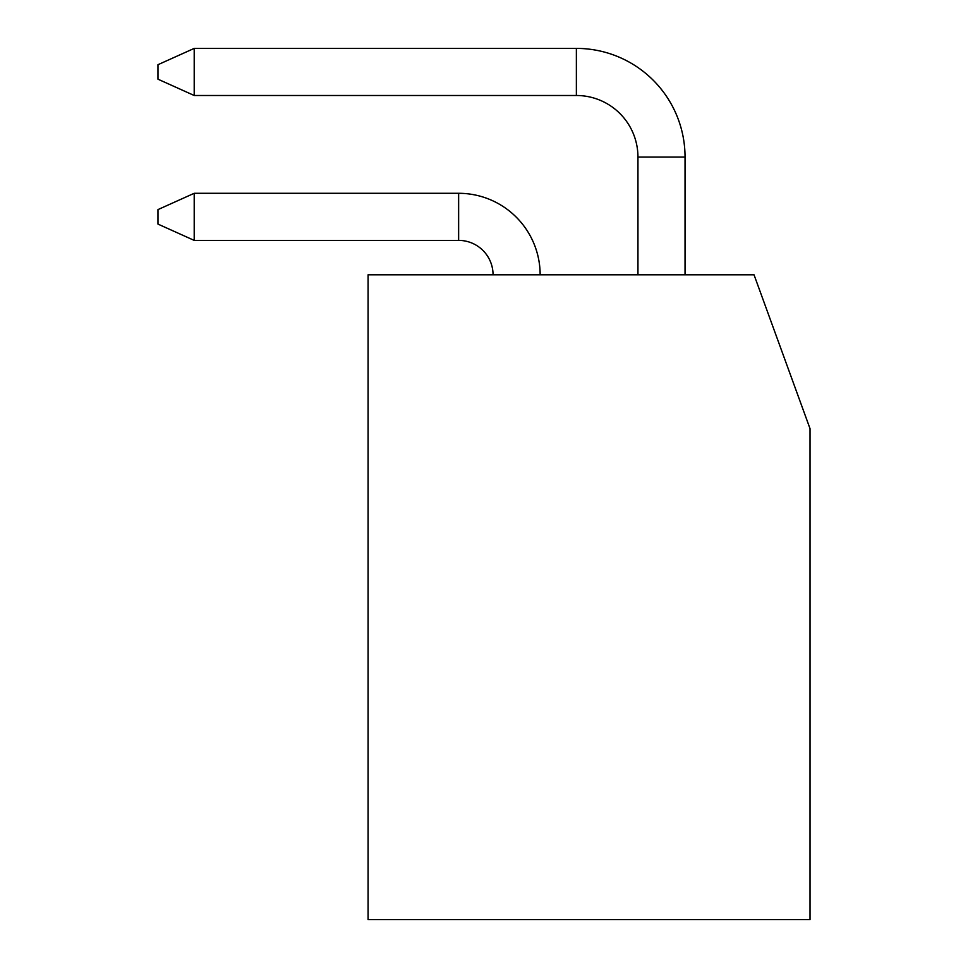 <?xml version="1.0" encoding="UTF-8"?>
<svg xmlns="http://www.w3.org/2000/svg" width="968" height="968" viewBox="0 0 968 968"><rect width="100%" height="100%" fill="white"/><g stroke="black" fill="none" stroke-linecap="round" stroke-linejoin="round"><path stroke-width="1.45" d="M368.082 919.6L810.022 919.6L810.022 428.63L754.036 274.803L368.082 274.803L368.082 919.6M685.041 274.803L685.041 157.07A108.67 108.67 0 0 0 576.371 48.4L194.205 48.4L194.205 95.493L157.978 79.195L157.978 64.699L194.205 48.4M637.948 274.803L637.948 157.07A61.577 61.577 0 0 0 576.371 95.493L194.205 95.493L157.978 79.195L194.205 95.493L157.978 79.195L194.205 95.493L576.371 95.493L194.205 95.493M194.205 193.297L194.205 240.391L157.978 224.092L157.978 209.596L194.205 193.297L458.638 193.297A81.506 81.506 0 0 1 540.144 274.803M194.205 240.391L458.638 240.391A34.412 34.412 0 0 1 493.051 274.803M685.041 157.07L637.948 157.07A61.577 61.577 0 0 0 576.371 95.493L576.371 48.4M637.948 157.07A61.577 61.577 0 0 0 576.371 95.493A61.577 61.577 0 0 1 637.948 157.07A61.577 61.577 0 0 0 576.371 95.493M458.638 240.391L458.638 193.297"/></g></svg>
